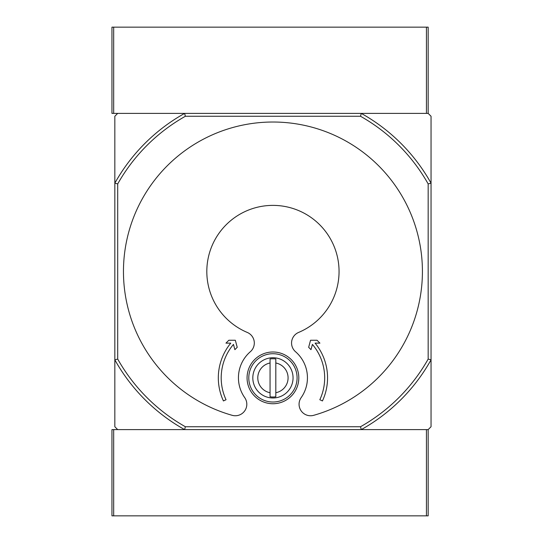 <?xml version="1.0" encoding="UTF-8"?>
<svg xmlns="http://www.w3.org/2000/svg" width="543" height="543" viewBox="0 0 543 543"><rect width="100%" height="100%" fill="white"/><g stroke="black" fill="none" stroke-linecap="round" stroke-linejoin="round"><path stroke-width="0.81" d="M360.511 116.263L361.265 113.392A181.104 181.104 0 0 1 431.047 183.174L431.047 116.263L428.169 113.392L117.702 113.392L114.831 116.263L114.831 426.737L117.702 429.608L184.613 429.608A181.104 181.104 0 0 1 114.831 359.826L117.702 359.072L117.702 183.928A178.233 178.233 0 0 1 185.367 116.263L360.511 116.263A178.233 178.233 0 0 1 428.169 183.928L428.169 359.072A178.233 178.233 0 0 1 360.511 426.737L185.367 426.737A178.233 178.233 0 0 1 117.702 359.072M428.169 429.608L428.169 515.85L426.445 515.85L426.445 429.608L361.265 429.608L428.169 429.608L431.047 426.737L431.047 359.826A181.104 181.104 0 0 1 361.265 429.608L111.953 429.608L111.953 515.85L113.677 515.85L113.677 429.608M275.81 362.995A15.143 15.143 0 0 1 275.81 392.732L275.81 358.957A19.127 19.127 0 0 0 270.061 358.957L270.061 362.995A15.143 15.143 0 0 0 270.061 392.732L270.061 362.995M270.061 392.732L270.061 396.777A19.127 19.127 0 0 0 275.81 396.777L275.81 392.732M247.065 377.867A25.874 25.874 0 0 1 285.876 355.461A25.874 25.874 0 0 1 285.876 400.272A25.874 25.874 0 0 1 247.065 377.867M301.155 397.646A34.494 34.494 0 0 0 295.528 351.721A11.498 11.498 0 0 1 298.596 332.438A66.117 66.117 0 0 0 325.311 231.148A66.117 66.117 0 0 0 220.56 231.148A66.117 66.117 0 0 0 247.275 332.438A11.498 11.498 0 0 1 250.343 351.721A34.494 34.494 0 0 0 244.723 397.646A11.498 11.498 0 0 1 232.187 415.32A149.488 149.488 0 0 1 150.9 185.177A149.488 149.488 0 0 1 394.978 185.177A149.488 149.488 0 0 1 313.691 415.32A11.498 11.498 0 0 1 301.155 397.646M428.169 183.928L431.047 183.174L431.047 359.826L428.169 359.072M117.702 183.928L114.831 183.174A181.104 181.104 0 0 1 184.613 113.392L185.367 116.263M185.367 426.737L184.613 429.608M361.265 429.608L360.511 426.737M248.789 377.867A24.15 24.15 0 0 1 285.014 356.955A24.15 24.15 0 0 1 285.014 398.779A24.15 24.15 0 0 1 248.789 377.867M252.814 377.867A20.125 20.125 0 0 1 282.998 360.437A20.125 20.125 0 0 1 282.998 395.29A20.125 20.125 0 0 1 252.814 377.867M230.782 343.135A54.619 54.619 0 0 0 223.438 400.944L226.044 399.729A51.748 51.748 0 0 1 233.47 344.405L234.875 349.658L237.223 347.31L235.329 340.257L228.827 340.257L225.956 343.135L230.782 343.135M319.834 399.729L322.44 400.944A54.619 54.619 0 0 0 315.089 343.135L319.922 343.135L317.044 340.257L310.542 340.257L308.655 347.31L310.996 349.658L312.408 344.405A51.748 51.748 0 0 1 319.834 399.729M113.677 27.15L111.953 27.15L111.953 113.392L113.677 113.392L113.677 27.15L428.169 27.15L428.169 113.392M426.445 27.15L426.445 113.392L361.265 113.392M184.613 113.392L113.677 113.392M426.445 515.85L113.677 515.85"/></g></svg>
